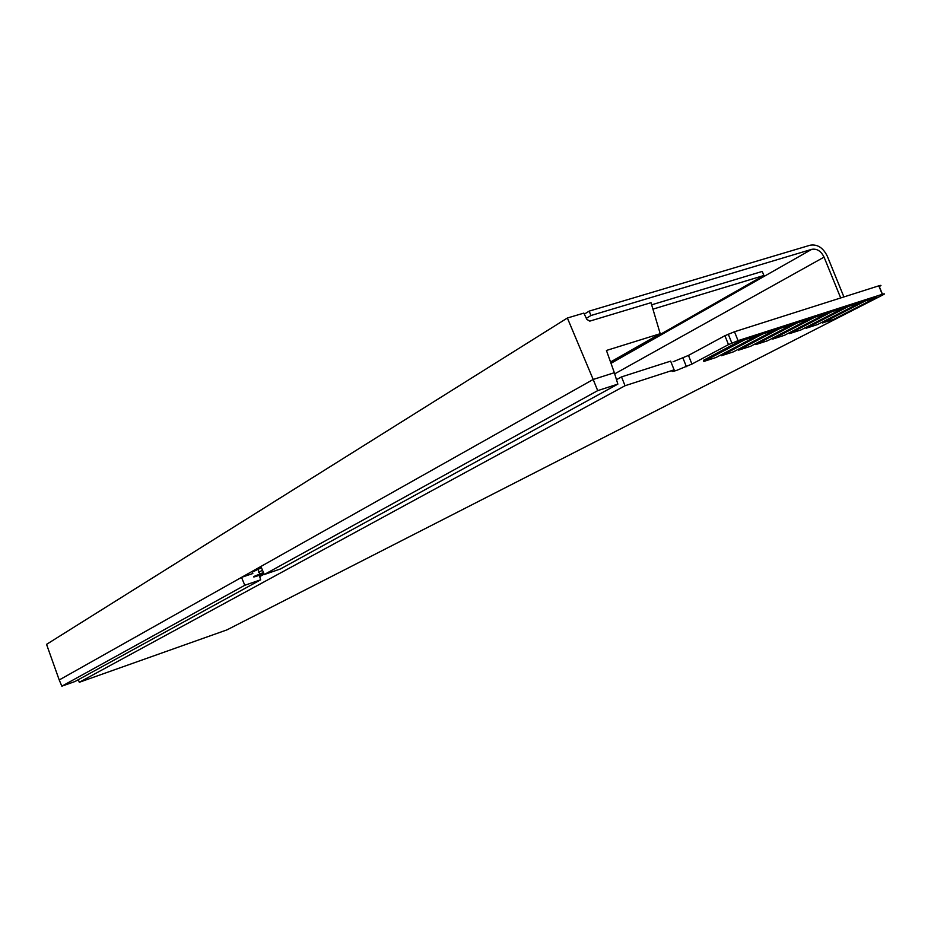 <?xml version="1.0" encoding="UTF-8"?>
<svg xmlns="http://www.w3.org/2000/svg" width="931" height="931" viewBox="0 0 931 931"><rect width="100%" height="100%" fill="white"/><g stroke="black" fill="none" stroke-linecap="round" stroke-linejoin="round"><path stroke-width="1.4" d="M674.114 369.84C670.716 371.772 671.507 371.969 676.511 370.433L691.931 364.068L728.484 344.61L738.074 340.653L882.274 294.312C884.985 293.498 885.148 293.719 882.751 294.999L226.955 629.88L79.298 682.283L625.038 385.737L674.114 369.84L670.634 361.135L621.524 376.904L616.485 379.673M259.691 576.638L264.148 574.183M79.298 682.283L78.344 679.688M625.038 385.737L621.524 376.904M673.066 361.787L688.463 355.409L724.912 335.719L734.489 331.75L878.806 285.829C881.517 285.014 881.68 285.258 879.295 286.55L882.448 294.254M586.344 318.355L590.929 315.528L811.785 249.322L611.004 363.311M590.929 315.528L589.183 311.129L810.121 245.214C817.36 244.027 823.074 247.681 827.287 256.153L843.905 296.931M584.342 314.131L589.183 311.129M614.693 373.855L824.063 257.131C821.049 251.067 816.964 248.472 811.785 249.322M824.063 257.131L840.693 297.955M652.934 309.15L763.897 275.483L610.724 362.555M651.653 304.821L762.256 271.421L763.897 275.483M263.461 572.53L253.954 576.464C252.51 577.569 255.455 576.755 262.775 574.008L263.892 573.566M261.46 567.735L252.301 572.111M252.825 573.508L241.513 577.371L244.795 585.273L61.842 686.182L59.223 679.967L593.187 379.464L567.375 318.018L46.55 644.357L59.223 679.967M244.795 585.273L260.668 579.804L74.992 681.515L61.842 686.182M617.858 384.119L597.702 390.624L593.187 379.464L614.344 372.714L617.858 384.119L280.429 568.969L264.288 574.52L260.936 566.444M567.375 318.018L583.853 313.107L586.844 319.426L589.777 321.125L651.013 302.68L660.207 333.705L606.43 350.463L614.344 372.714M660.207 333.705L610.527 361.984M597.702 390.624L264.288 574.52M260.668 579.804L259.284 575.311M809.691 318.868L797.623 322.754L755.751 344.586L767.633 340.734L809.691 318.868L809.26 317.774L797.18 321.661L792.328 324.197M797.623 322.754L797.18 321.661M755.751 344.586L755.413 343.748M792.421 324.419L780.201 328.352L738.632 350.149L750.642 346.251L792.421 324.419L791.978 323.325L779.759 327.258L774.86 329.83M780.201 328.352L779.759 327.258M738.632 350.149L738.283 349.288M774.941 330.04L762.605 334.02L721.327 355.758L733.465 351.825L774.941 330.04L774.499 328.946L762.152 332.914L757.194 335.532M762.605 334.02L762.152 332.914M721.327 355.758L720.978 354.886M826.786 313.363L814.846 317.203L772.695 339.093L784.449 335.288L826.786 313.363L826.344 312.281L814.404 316.121L809.598 318.623M814.846 317.203L814.404 316.121M772.695 339.093L772.369 338.279M843.695 307.928L831.883 311.722L789.453 333.659L801.079 329.888L843.695 307.928L843.253 306.846L831.441 310.651L826.681 313.107M831.883 311.722L831.441 310.651M789.453 333.659L789.127 332.856M860.419 302.552L848.735 306.311L806.037 328.282L817.546 324.547L860.419 302.552L859.988 301.481L848.292 305.228L843.591 307.661M848.735 306.311L848.292 305.228M806.037 328.282L805.722 327.503M757.275 335.73L756.833 334.625L744.346 338.628L703.394 360.355L703.836 361.437L716.102 357.457L757.275 335.73L744.8 339.745L744.346 338.628M744.8 339.745L703.836 361.437M876.967 297.222L865.399 300.946L822.457 322.964L833.839 319.263L876.967 297.222L876.525 296.163L864.969 299.875L860.302 302.272M865.399 300.946L864.969 299.875M822.457 322.964L822.143 322.196M882.274 294.312L878.806 285.829M738.074 340.653L734.489 331.75M728.484 344.61L724.912 335.719M691.931 364.068L688.463 355.409M258.411 572.484L262.495 570.214M731.824 343.039L728.251 334.136M686.403 366.663L682.947 358.028M259.784 573.903L257.945 569.05"/></g></svg>
